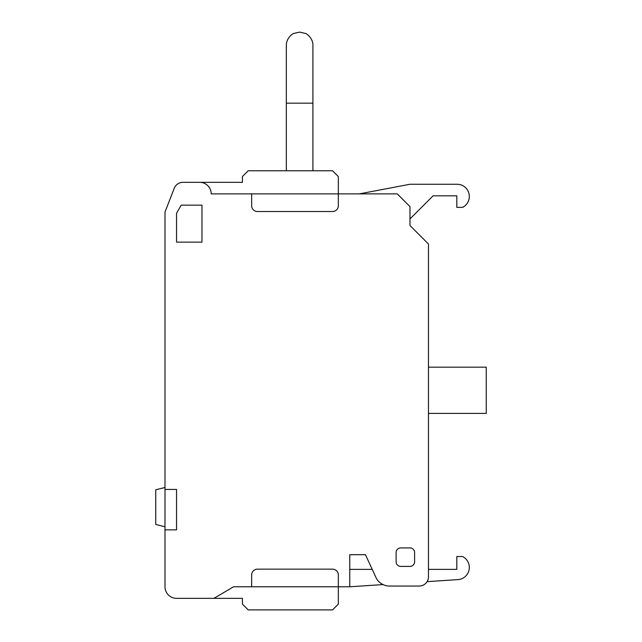 <?xml version="1.0" encoding="UTF-8"?>
<svg xmlns="http://www.w3.org/2000/svg" width="642" height="642" viewBox="0 0 642 642"><rect width="100%" height="100%" fill="white"/><g stroke="black" fill="none" stroke-linecap="round" stroke-linejoin="round"><path stroke-width="0.96" d="M182.328 182.328L199.662 182.328A11.556 11.556 0 0 1 211.218 193.884L397.27 193.884L409.981 206.596L409.981 225.527L428.471 244.016L428.471 367.176L486.251 367.176L486.251 413.4L428.471 413.4L428.471 576.805A9.245 9.245 0 0 1 419.226 586.05L389.044 586.05A15.231 15.231 0 0 1 376.389 578.402L365.458 554.696L349.762 554.696L349.762 586.788L233.528 586.788L338.334 586.788L338.334 604.122L332.556 609.9L248.197 609.9L242.419 604.122L242.419 598.344L213.938 598.344L233.528 586.788L213.938 598.344L176.55 598.344A11.556 11.556 0 0 1 164.994 586.788L164.994 526.777L155.749 524.466L155.749 489.798L164.994 487.487L164.994 212.085L174.279 188.146A9.542 9.542 0 0 1 182.328 182.328L242.419 182.328L242.419 176.55L248.197 170.772L332.556 170.772L338.334 176.55L338.334 193.884L211.218 193.884A11.556 11.556 0 0 0 199.662 182.328L242.419 182.328M286.332 170.772L286.332 45.389C286.059 39.09 291.861 33.825 293.771 33.456L299.621 32.1L305.472 33.456C307.382 33.825 313.184 39.09 312.911 45.389L312.911 103.169L286.332 103.169L312.911 103.169L312.911 170.772M428.471 244.016L428.471 576.805L428.471 554.696L428.471 569.374L456.815 569.374L456.815 556.542L462.593 556.542A12.206 12.206 0 0 1 457.104 579.654L427.099 581.652M383.041 584.573L349.762 586.788M349.762 569.374L372.224 569.374M359.279 193.884L409.981 184.262L457.104 184.262A12.206 12.206 0 0 1 462.593 207.374L456.815 207.374L456.815 195.818L433.093 195.818L409.981 218.93M164.994 586.788L164.994 487.487M365.458 554.696L349.762 554.696M213.938 598.344L176.55 598.344M400.736 547.915L409.981 547.915A4.622 4.622 0 0 1 414.604 552.537L414.604 561.782A4.622 4.622 0 0 1 409.981 566.404L400.736 566.404A4.622 4.622 0 0 1 396.114 561.782L396.114 552.537A4.622 4.622 0 0 1 400.736 547.915M251.664 193.884L251.664 205.745A5.778 5.778 0 0 0 257.442 211.523L332.556 211.523A5.778 5.778 0 0 0 338.334 205.745L338.334 193.884M251.664 586.788L251.664 574.927A5.778 5.778 0 0 1 257.442 569.149L332.556 569.149A5.778 5.778 0 0 1 338.334 574.927L338.334 586.788M176.55 213.24L181.172 205.151L201.973 205.151L201.973 242.13L176.55 242.13L176.55 213.24M164.994 489.421L176.55 489.421L176.55 529.867L164.994 529.867M312.911 103.169L312.911 45.389"/></g></svg>
